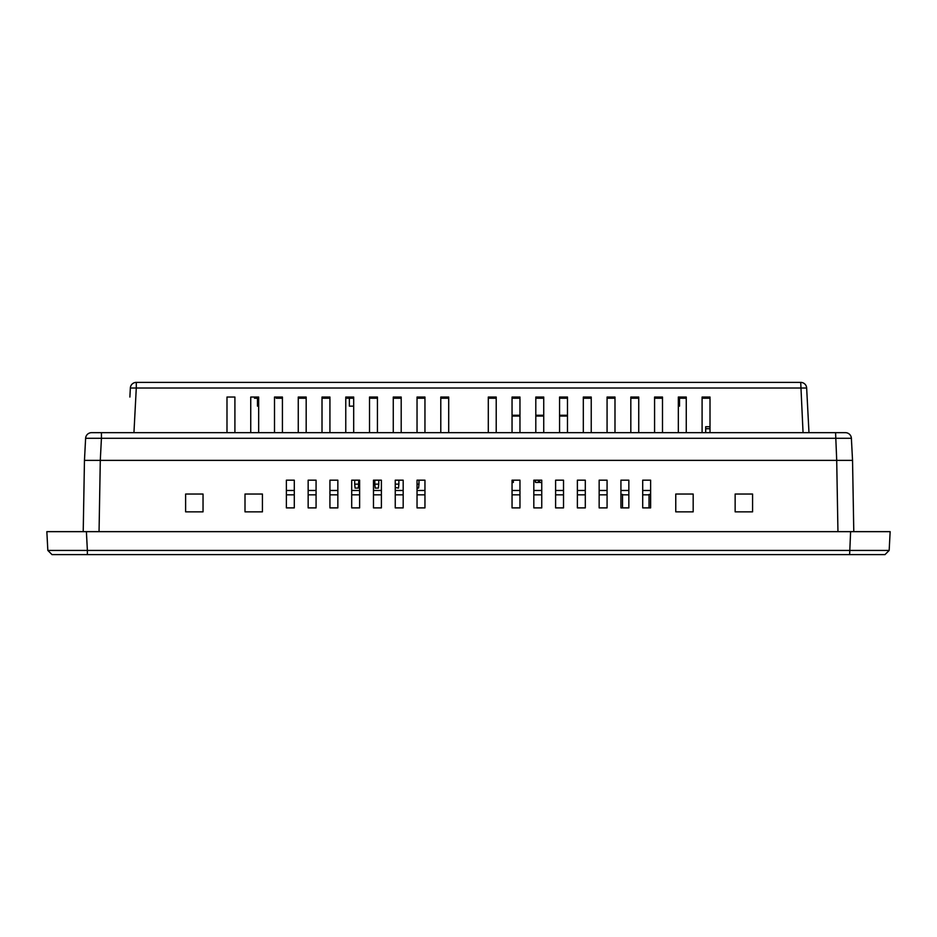 <?xml version="1.0" encoding="UTF-8"?>
<svg xmlns="http://www.w3.org/2000/svg" width="937" height="937" viewBox="0 0 937 937"><rect width="100%" height="100%" fill="white"/><g stroke="black" fill="none" stroke-linecap="round" stroke-linejoin="round"><path stroke-width="1.41" d="M539.607 480.177L539.607 482.473L541.75 482.473M535.566 480.177L535.566 482.473L538.342 482.473L538.342 480.177M567.482 416.04L559.565 416.04M543.729 416.04L535.8 416.04M519.965 416.04L512.047 416.04M512.047 482.473L513.335 482.473L513.335 480.177M533.821 482.473L534.301 480.177M710.012 426.733L705.69 426.733L705.69 432.671L705.69 428.713L710.012 428.713M417.035 484.136L418.991 484.136L418.991 480.177M418.991 484.136L418.593 488.095L417.035 488.095M395.25 484.136L398.881 484.136L398.881 480.177M398.881 484.136L398.483 488.095L395.25 487.486M378.771 484.136L378.372 488.095L375.21 488.095L374.812 484.136L378.771 484.136L378.771 480.177M374.812 484.136L374.812 480.177M358.66 484.136L358.262 488.095L355.088 488.095L354.701 484.136L358.66 484.136L358.66 480.177M354.701 484.136L354.701 480.177M417.035 494.83L424.953 494.83L417.035 494.83M83.217 531.654L84.459 460.383L836.718 460.383L835.57 432.671L845.455 432.671A5.938 5.938 0 0 1 851.382 438.293L852.541 460.383L853.783 531.654M46.85 531.654L86.391 531.654L87.375 550.429L889.166 550.429L884.985 554.61L52.015 554.61L47.834 550.429L46.85 531.654M849.625 554.61L850.609 531.654L86.391 531.654M850.609 531.654L890.15 531.654L889.166 550.429L884.985 554.61M607.071 480.177L599.153 480.177L599.153 507.889L607.071 507.889L607.071 480.177M519.965 480.177L512.047 480.177L512.047 507.889L519.965 507.889L519.965 480.177M585.297 480.177L577.379 480.177L577.379 507.889L585.297 507.889L585.297 480.177M294.3 480.177L286.382 480.177L286.382 507.889L294.3 507.889L294.3 480.177M424.953 480.177L417.035 480.177L417.035 507.889L424.953 507.889L424.953 480.177M675.764 511.848L693.181 511.848L693.181 494.033L675.764 494.033L675.764 511.848L675.764 494.033M563.524 480.177L555.606 480.177L555.606 507.889L563.524 507.889L563.524 480.177M628.844 480.177L620.926 480.177L620.926 507.889L628.844 507.889L628.844 480.177M381.394 480.177L373.476 480.177L373.476 507.889L381.394 507.889L381.394 480.177M541.75 480.177L533.821 480.177L533.821 507.889L541.75 507.889L541.75 480.177M403.179 480.177L395.25 480.177L395.25 507.889L403.179 507.889L403.179 480.177M650.618 480.177L642.7 480.177L642.7 507.889L650.618 507.889L650.618 480.177M337.847 480.177L329.929 480.177L329.929 507.889L337.847 507.889L337.847 480.177M752.575 494.033L735.147 494.033L735.147 511.848L752.575 511.848L752.575 494.033L752.575 511.848M316.074 480.177L308.156 480.177L308.156 507.889L316.074 507.889L316.074 480.177M359.621 480.177L351.703 480.177L351.703 507.889L359.621 507.889L359.621 480.177M262.43 494.033L245.002 494.033L245.002 511.848L262.43 511.848L262.43 494.033L262.43 511.848M185.62 511.848L203.036 511.848L203.036 494.033L185.62 494.033L185.62 511.848L185.62 494.033M52.015 554.61L47.834 550.429L87.375 550.429L87.375 554.61M849.414 554.61L881.026 554.61L849.414 554.61M87.586 554.61L55.974 554.61L87.586 554.61M622.508 507.889L622.508 494.431L620.926 494.431M650.618 494.431L649.036 494.431L649.036 507.889M710.012 398.225L702.094 398.225M686.259 398.225L678.329 398.225M662.494 398.225L654.576 398.225M638.741 398.225L630.824 398.225M614.988 398.225L607.071 398.225M591.235 398.225L583.318 398.225M567.482 398.225L559.565 398.225M543.729 398.225L535.8 398.225M519.965 398.225L512.047 398.225M496.212 398.225L488.294 398.225M448.706 398.225L440.788 398.225M424.953 398.225L417.035 398.225M401.2 398.225L393.271 398.225M377.435 398.225L369.518 398.225M353.682 398.225L345.765 398.225M329.929 398.225L322.012 398.225M306.176 398.225L298.259 398.225M282.424 398.225L276.134 398.225L276.134 397.042M84.459 460.383L85.618 438.293L101.43 438.293L100.282 460.383L852.541 460.383M136.287 382.39A5.938 5.938 0 0 0 130.348 388.012L136.287 388.012L136.287 382.39L800.713 382.39A5.938 5.938 0 0 1 806.652 388.012L808.982 432.671M851.382 438.293L101.43 438.293L101.43 432.671L91.545 432.671A5.938 5.938 0 0 0 85.618 438.293M101.43 432.671L835.57 432.671M226.988 432.671L226.988 397.042L234.906 397.042L234.906 432.671M250.741 432.671L250.741 397.042L258.671 397.042L258.671 432.671M274.506 432.671L274.506 397.042L282.424 397.042L282.424 432.671M298.259 432.671L298.259 397.042L306.176 397.042L306.176 432.671M322.012 432.671L322.012 397.042L329.929 397.042L329.929 432.671M345.765 432.671L345.765 397.042L353.682 397.042L353.682 432.671M369.518 432.671L369.518 397.042L377.435 397.042L377.435 432.671M393.271 432.671L393.271 397.042L401.2 397.042L401.2 432.671M417.035 432.671L417.035 397.042L424.953 397.042L424.953 432.671M440.788 432.671L440.788 397.042L448.706 397.042L448.706 432.671M496.212 432.671L496.212 397.042L488.294 397.042L488.294 432.671M519.965 432.671L519.965 397.042L512.047 397.042L512.047 432.671M543.729 432.671L543.729 397.042L535.8 397.042L535.8 432.671M567.482 432.671L567.482 397.042L559.565 397.042L559.565 432.671M591.235 432.671L591.235 397.042L583.318 397.042L583.318 432.671M614.988 432.671L614.988 397.042L607.071 397.042L607.071 432.671M638.741 432.671L638.741 397.042L630.824 397.042L630.824 432.671M662.494 432.671L662.494 397.042L654.576 397.042L654.576 432.671M686.259 432.671L686.259 397.042L678.329 397.042L678.329 432.671M710.012 432.671L710.012 397.042L702.094 397.042L702.094 432.671M806.652 388.012L136.287 388.012L133.944 432.671M130.348 388.012L129.88 397.042M258.671 398.225L254.513 398.225L254.513 397.042M512.047 415.255L519.965 415.255M535.8 415.255L543.729 415.255M559.565 415.255L567.482 415.255M649.036 494.83L642.7 494.83M628.844 494.83L622.508 494.83M607.071 494.83L599.153 494.83M585.297 494.83L577.379 494.83M563.524 494.83L555.606 494.83M541.75 494.83L533.821 494.83M519.965 494.83L512.047 494.83M403.179 494.83L395.25 494.83M381.394 494.83L373.476 494.83M359.621 494.83L351.703 494.83M337.847 494.83L329.929 494.83M316.074 494.83L308.156 494.83M294.3 494.83L286.382 494.83M679.524 398.225L679.524 406.143L678.329 406.143M257.476 398.225L257.476 406.143L258.671 406.143M349.372 398.225L349.372 406.143L353.682 406.143M837.947 531.654L836.706 460.383M100.294 460.383L99.053 531.654M280.093 397.042L280.093 398.225M803.056 432.671L800.713 382.39M650.618 490.473L642.7 490.473M628.844 490.473L620.926 490.473M607.071 490.473L599.153 490.473M585.297 490.473L577.379 490.473M563.524 490.473L555.606 490.473M541.75 490.473L533.821 490.473M519.965 490.473L512.047 490.473M424.953 490.473L417.035 490.473M403.179 490.473L395.25 490.473M381.394 490.473L373.476 490.473M359.621 490.473L351.703 490.473M337.847 490.473L329.929 490.473M316.074 490.473L308.156 490.473M294.3 490.473L286.382 490.473"/></g></svg>
